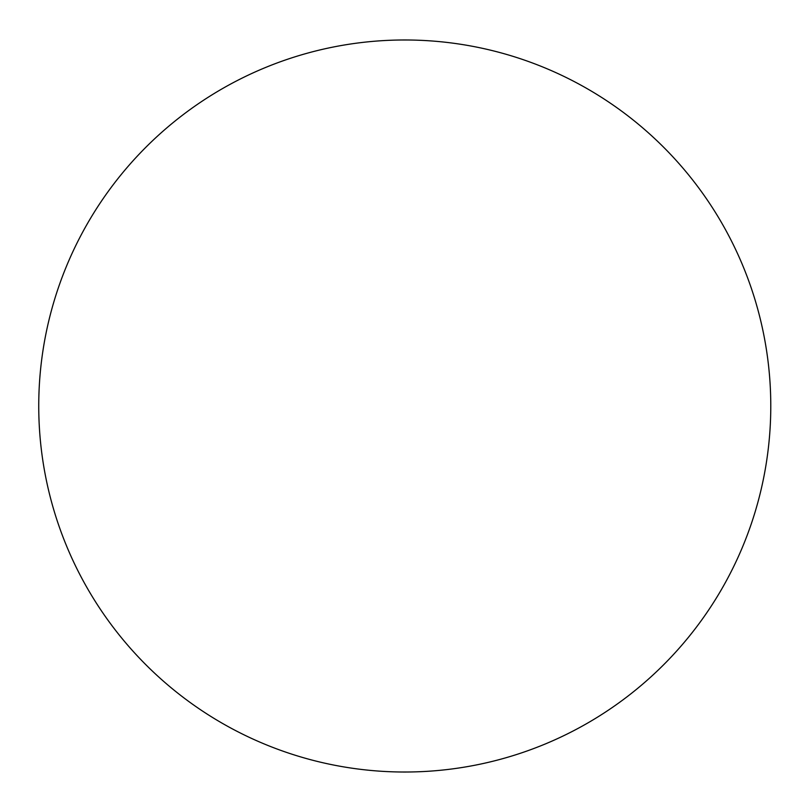 <?xml version="1.0" encoding="UTF-8"?>
<svg xmlns="http://www.w3.org/2000/svg" width="812" height="812" viewBox="0 0 812 812"><rect width="100%" height="100%" fill="white"/><g stroke="black" fill="none" stroke-linecap="round" stroke-linejoin="round"><path stroke-width="1.22" d="M770.781 406A366.019 366.019 0 0 0 221.757 89.015A366.019 366.019 0 0 0 221.757 722.984A366.019 366.019 0 0 0 770.781 406"/></g></svg>
